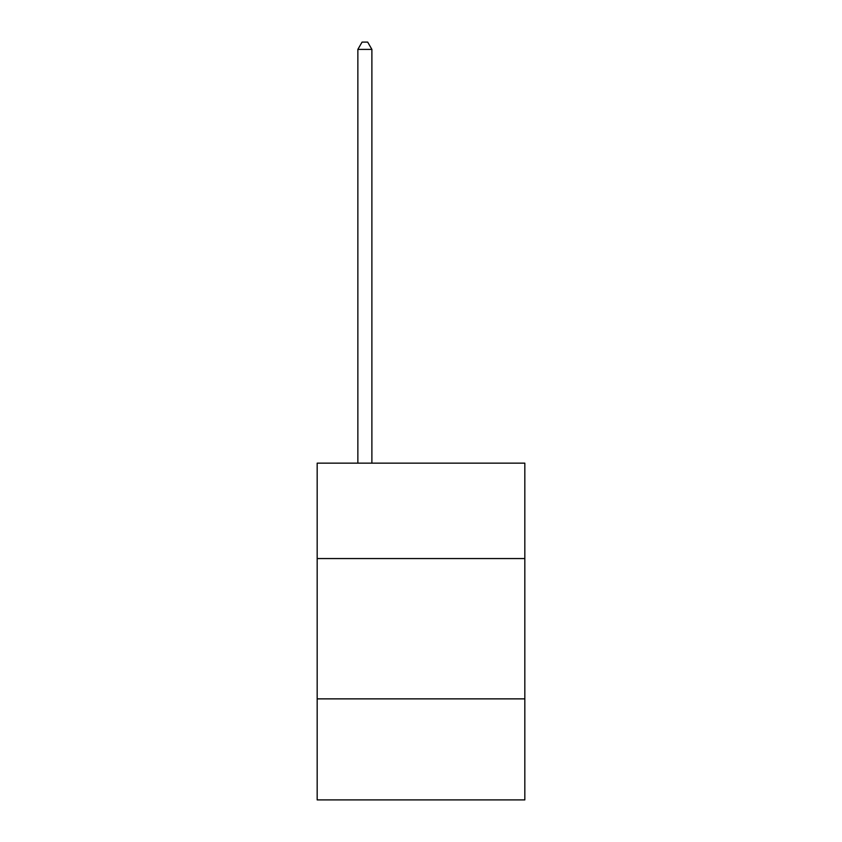 <?xml version="1.0" encoding="UTF-8"?>
<svg xmlns="http://www.w3.org/2000/svg" width="842" height="842" viewBox="0 0 842 842"><rect width="100%" height="100%" fill="white"/><g stroke="black" fill="none" stroke-linecap="round" stroke-linejoin="round"><path stroke-width="1.26" d="M317.171 558.562L524.829 558.562L524.829 463.153L317.171 463.153L317.171 799.9L524.829 799.9L524.829 698.871L317.171 698.871M524.829 698.871L524.829 558.562M371.89 463.153L371.89 49.394L357.861 49.394L357.861 463.153M357.861 49.394L362.071 42.1L367.68 42.1L371.89 49.394"/></g></svg>
